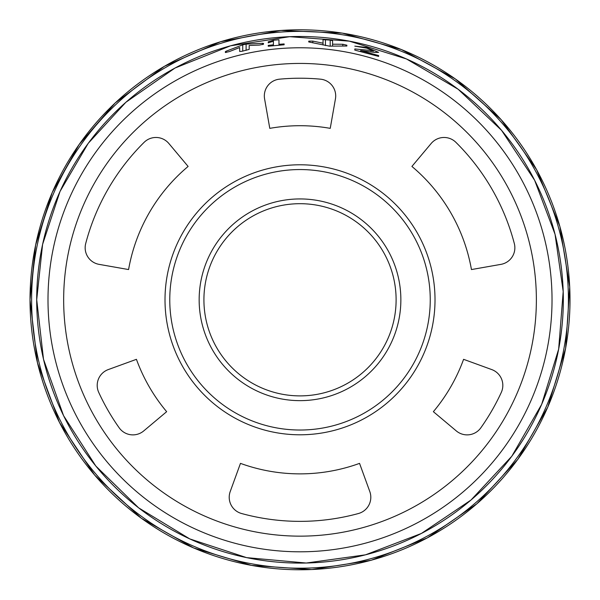 <?xml version="1.0" encoding="UTF-8"?>
<svg xmlns="http://www.w3.org/2000/svg" width="600" height="600" viewBox="0 0 600 600"><rect width="100%" height="100%" fill="white"/><g stroke="black" fill="none" stroke-linecap="round" stroke-linejoin="round"><path stroke-width="0.9" d="M330.24 128.355L335.445 98.85A16.837 16.837 0 0 0 320.415 79.162A221.572 221.572 0 0 0 279.615 79.162A16.837 16.837 0 0 0 264.585 98.85L269.782 128.355A174.075 174.075 0 0 1 330.24 128.355M230.228 491.528A16.837 16.837 0 0 0 241.612 513.525A221.572 221.572 0 0 0 358.418 513.525A16.837 16.837 0 0 0 369.795 491.528L359.55 463.373A174.075 174.075 0 0 1 240.472 463.373L230.228 491.528M85.71 243.502A16.837 16.837 0 0 0 99.075 264.36L128.58 269.558A174.075 174.075 0 0 1 188.115 166.44L168.855 143.483A16.837 16.837 0 0 0 144.113 142.343A221.572 221.572 0 0 0 85.71 243.502M471.45 269.558A174.075 174.075 0 0 0 411.908 166.44L431.168 143.483A16.837 16.837 0 0 1 455.91 142.343A221.572 221.572 0 0 1 514.312 243.502A16.837 16.837 0 0 1 500.955 264.36L471.45 269.558M108.278 369.577A16.837 16.837 0 0 0 98.745 392.438A221.572 221.572 0 0 0 119.145 427.77A16.837 16.837 0 0 0 143.708 430.942L166.657 411.683A174.075 174.075 0 0 1 136.433 359.325L108.278 369.577M165.007 299.79A135.007 135.007 0 0 1 367.515 182.873A135.007 135.007 0 0 1 367.515 416.707A135.007 135.007 0 0 1 165.007 299.79M433.365 411.683A174.075 174.075 0 0 0 463.59 359.325L491.745 369.577A16.837 16.837 0 0 1 501.285 392.438A221.572 221.572 0 0 1 480.877 427.77A16.837 16.837 0 0 1 456.315 430.942L433.365 411.683M354.81 46.148L366.728 48.142L373.065 50.7L354.81 48.953L354.81 50.108L378.63 56.415L378.63 55.552L360.645 50.588L374.94 52.432L378.615 52.365L366.75 47.46L354.81 46.148M308.745 41.963L329.49 46.14L346.868 46.02L346.868 45.21L342.803 44.28L332.572 44.197L332.572 40.657L330.188 40.095L323.04 39.652L323.04 43.185L312.817 41.1L308.745 41.152L308.745 41.963M268.245 45.398L268.245 46.23L284.13 44.775L284.13 43.943L278.97 44.31L278.97 39.758L273.405 40.252L268.245 41.805L268.245 42.84L273.405 41.235L273.405 44.82L268.245 45.398L268.245 46.23M225.36 51.668L225.36 52.492L229.433 51.562L239.655 47.535L239.655 51.465L242.04 51.278L249.188 49.387L249.188 45.48L259.418 45.068L263.483 44.227L263.483 43.425L262.785 43.297L246.105 44.115L242.737 44.843L226.058 51.233L225.36 51.668L225.36 52.492M169.77 299.79A130.245 130.245 0 0 1 365.13 186.998A130.245 130.245 0 0 1 365.13 412.582A130.245 130.245 0 0 1 169.77 299.79M199.155 299.79A100.86 100.86 0 0 1 350.438 212.445A100.86 100.86 0 0 1 350.438 387.135A100.86 100.86 0 0 1 199.155 299.79M203.917 299.79A96.09 96.09 0 0 1 348.06 216.57A96.09 96.09 0 0 1 348.06 383.01A96.09 96.09 0 0 1 203.917 299.79M273.405 45.645L273.405 40.252M284.13 44.775L284.13 43.943M278.97 45.135L278.97 44.31M268.245 42.84L268.245 41.805M332.572 46.043L332.572 40.657M323.04 45.023L323.04 43.185M354.81 50.108L354.81 48.953M378.63 56.415L378.63 55.552M360.645 51.427L360.645 50.588M63.66 299.79A236.355 236.355 0 0 1 418.192 95.1A236.355 236.355 0 0 1 418.192 504.48A236.355 236.355 0 0 1 63.66 299.79M48 299.79A252.015 252.015 0 0 1 426.022 81.54A252.015 252.015 0 0 1 426.022 518.04A252.015 252.015 0 0 1 48 299.79M36.713 299.79A263.303 263.303 0 0 1 431.662 71.76A263.303 263.303 0 0 1 431.662 527.82A263.303 263.303 0 0 1 36.713 299.79L43.5 359.25L63.547 415.627L95.812 466.028L138.63 507.847L189.773 538.912L246.615 557.632L306.218 563.025L365.498 554.827L421.395 533.452L471.022 500.01L511.815 456.232L541.665 404.362L558.66 349.125L563.197 291.517L555.053 234.308L534.623 180.248L501.57 130.358L458.107 89.22L406.485 58.965L349.35 41.145L289.673 36.682L230.535 45.81L174.975 68.055L125.88 102.278L88.207 143.355L60.03 191.43L42.6 244.373L36.697 299.79M31.612 299.79A268.403 268.403 0 0 1 434.213 67.35A268.403 268.403 0 0 1 434.213 532.23A268.403 268.403 0 0 1 31.612 299.79M30.023 299.79A269.985 269.985 0 0 1 435.007 65.97A269.985 269.985 0 0 1 435.007 533.602A269.985 269.985 0 0 1 30.023 299.79M226.058 52.508L226.058 51.233M262.785 44.557L262.785 43.297M246.105 50.385L246.105 44.115M242.737 51.12L242.737 44.843M342.803 46.027L342.803 44.28M330.188 46.11L330.188 40.095M325.425 45.6L325.425 39.593M312.817 42.832L312.817 41.1M371.1 51.84L371.1 50.767M30 299.79L35.61 245.032L52.207 192.555L79.102 144.532L115.177 102.96L164.392 66.308L220.62 41.715L280.942 30.45L342.255 33.105L401.377 49.53L455.272 78.877L501.143 119.64L536.625 169.71L559.89 226.5L569.722 287.07L565.627 348.3L547.815 407.025L517.875 459.315L476.94 503.73L427.245 537.945L371.265 560.25L311.73 569.55L251.535 565.395L193.695 547.995L141.3 518.235L94.695 475.147L59.43 422.37L37.463 362.827L30 299.79M373.072 52.14L373.072 50.7"/></g></svg>
